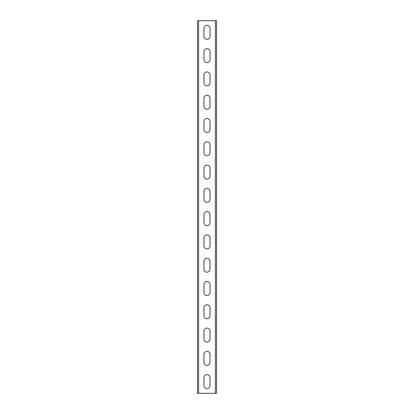 <?xml version="1.0" encoding="UTF-8"?>
<svg xmlns="http://www.w3.org/2000/svg" width="414" height="414" viewBox="0 0 414 414"><rect width="100%" height="100%" fill="white"/><g stroke="black" fill="none" stroke-linecap="round" stroke-linejoin="round"><path stroke-width="0.62" d="M216.548 20.7L216.548 393.3L197.452 393.3L197.452 20.7L216.548 20.7M203.973 377.697L203.973 385.615A3.027 3.027 0 0 0 207 388.642A3.027 3.027 0 0 0 210.027 385.615L210.027 377.697A3.027 3.027 0 0 0 207 374.67A3.027 3.027 0 0 0 203.973 377.697M203.973 354.41L203.973 362.328A3.027 3.027 0 0 0 207 365.355A3.027 3.027 0 0 0 210.027 362.328L210.027 354.41A3.027 3.027 0 0 0 207 351.382A3.027 3.027 0 0 0 203.973 354.41M203.973 331.122L203.973 339.04A3.027 3.027 0 0 0 207 342.067A3.027 3.027 0 0 0 210.027 339.04L210.027 331.122A3.027 3.027 0 0 0 207 328.095A3.027 3.027 0 0 0 203.973 331.122M203.973 307.835L203.973 315.753A3.027 3.027 0 0 0 207 318.78A3.027 3.027 0 0 0 210.027 315.753L210.027 307.835A3.027 3.027 0 0 0 207 304.808A3.027 3.027 0 0 0 203.973 307.835M203.973 284.547L203.973 292.465A3.027 3.027 0 0 0 207 295.492A3.027 3.027 0 0 0 210.027 292.465L210.027 284.547A3.027 3.027 0 0 0 207 281.52A3.027 3.027 0 0 0 203.973 284.547M203.973 261.26L203.973 269.178A3.027 3.027 0 0 0 207 272.205A3.027 3.027 0 0 0 210.027 269.178L210.027 261.26A3.027 3.027 0 0 0 207 258.232A3.027 3.027 0 0 0 203.973 261.26M203.973 237.972L203.973 245.89A3.027 3.027 0 0 0 207 248.917A3.027 3.027 0 0 0 210.027 245.89L210.027 237.972A3.027 3.027 0 0 0 207 234.945A3.027 3.027 0 0 0 203.973 237.972M203.973 214.685L203.973 222.603A3.027 3.027 0 0 0 207 225.63A3.027 3.027 0 0 0 210.027 222.603L210.027 214.685A3.027 3.027 0 0 0 207 211.657A3.027 3.027 0 0 0 203.973 214.685M203.973 191.397L203.973 199.315A3.027 3.027 0 0 0 207 202.342A3.027 3.027 0 0 0 210.027 199.315L210.027 191.397A3.027 3.027 0 0 0 207 188.37A3.027 3.027 0 0 0 203.973 191.397M203.973 168.11L203.973 176.028A3.027 3.027 0 0 0 207 179.055A3.027 3.027 0 0 0 210.027 176.028L210.027 168.11A3.027 3.027 0 0 0 207 165.082A3.027 3.027 0 0 0 203.973 168.11M203.973 144.822L203.973 152.74A3.027 3.027 0 0 0 207 155.767A3.027 3.027 0 0 0 210.027 152.74L210.027 144.822A3.027 3.027 0 0 0 207 141.795A3.027 3.027 0 0 0 203.973 144.822M203.973 121.535L203.973 129.453A3.027 3.027 0 0 0 207 132.48A3.027 3.027 0 0 0 210.027 129.453L210.027 121.535A3.027 3.027 0 0 0 207 118.507A3.027 3.027 0 0 0 203.973 121.535M203.973 98.247L203.973 106.165A3.027 3.027 0 0 0 207 109.192A3.027 3.027 0 0 0 210.027 106.165L210.027 98.247A3.027 3.027 0 0 0 207 95.22A3.027 3.027 0 0 0 203.973 98.247M203.973 74.96L203.973 82.878A3.027 3.027 0 0 0 207 85.905A3.027 3.027 0 0 0 210.027 82.878L210.027 74.96A3.027 3.027 0 0 0 207 71.932A3.027 3.027 0 0 0 203.973 74.96M203.973 51.672L203.973 59.59A3.027 3.027 0 0 0 207 62.617A3.027 3.027 0 0 0 210.027 59.59L210.027 51.672A3.027 3.027 0 0 0 207 48.645A3.027 3.027 0 0 0 203.973 51.672M203.973 28.385L203.973 36.303A3.027 3.027 0 0 0 207 39.33A3.027 3.027 0 0 0 210.027 36.303L210.027 28.385A3.027 3.027 0 0 0 207 25.357A3.027 3.027 0 0 0 203.973 28.385M215.383 20.7L215.383 393.3M198.617 20.7L198.617 393.3"/></g></svg>
